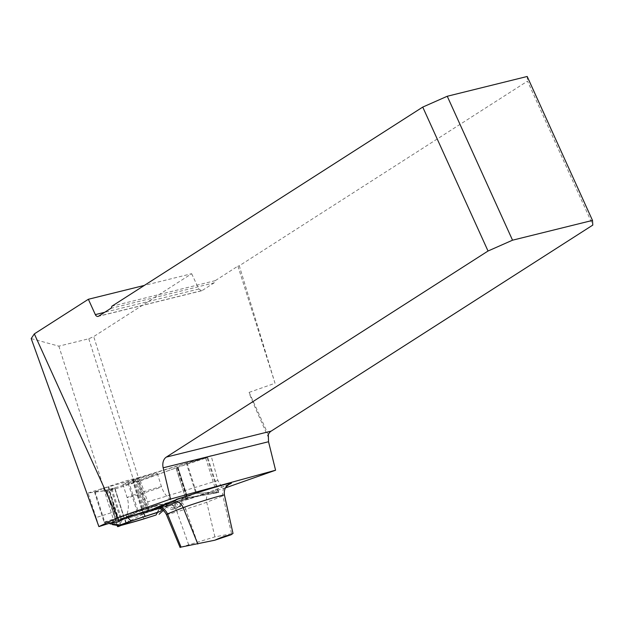 <?xml version="1.0" encoding="UTF-8"?>
<svg xmlns="http://www.w3.org/2000/svg" width="624" height="624" viewBox="0 0 624 624"><rect width="100%" height="100%" fill="white"/><g stroke="black" fill="none" stroke-linecap="round" stroke-linejoin="round"><path stroke-width="0.47" stroke-dasharray="3.12 2.34" d="M99.005 526.594L96.135 517.553L114.902 511.586L117.764 520.627L114.169 521.797M225.506 487.867L158.402 508.412M31.2 338.575L58.859 346.164L88.772 338.762L93.701 336.578L191.662 273.71L144.347 285.418M96.135 517.553L88.062 493.046L104.606 490.62L58.859 346.164M88.062 493.046L108.74 486.463L114.902 511.586M104.606 490.62L139.417 480.862L211.091 455.606L217.87 480.503L222.932 488.771M217.87 480.503L147.732 501.852L139.175 477.493L211.091 455.606M139.175 477.493L132.733 479.053A16.45 0.577 162.4 0 0 108.74 486.463M94.903 490.963L105.495 524.62M88.772 338.762L134.3 482.469M268.328 434.702L249.132 392.379C248.836 393.19 255.2 408.073 268.234 437.042M249.132 392.379L275.02 383.253L239.288 265.777L527.506 81.151L592.8 225.085M110.729 308.42L214.204 282.805L215.28 280.644L237.908 266.12L239.288 265.777M215.28 280.644L111.829 306.244M527.194 76.479L527.506 81.151M191.662 273.71L198.806 289.006L201.614 290.776L202.145 290.55L98.631 316.165M214.204 282.805L202.145 290.55M147.732 501.852L148.879 511.313M181.069 547.147L214.898 536.89L233.002 533.442M139.417 480.862L93.701 336.578M237.908 266.12L275.02 383.253M151.811 475.683A18.034 0.64 -17.6 0 1 133.333 481.658A18.034 0.64 -17.6 0 1 122.928 484.341A18.034 0.64 -17.6 0 1 128.411 482.11A18.034 0.64 -17.6 0 1 146.897 476.135A18.034 0.64 -17.6 0 1 157.303 473.452A18.034 0.64 -17.6 0 1 151.811 475.683M177.224 467.852L186.982 498.654L176.491 501.322L173.932 506.228L171.694 504.972L166.717 506.727L166.304 507.663L164.018 505.713L148.894 511.267L139.363 481.19L177.2 467.477L207.761 457.431L186.358 463.265L127.546 481.455L103.553 488.272L94.575 492.235L106.142 490.542L114.847 488.007L106.493 491.751L139.363 481.19M125.775 523.177L124.558 518.739L109.91 523.107L109.941 523.84L109.91 523.107L111.431 522.881L112.172 524.09L111.431 522.881L109.91 523.107L124.683 518.443L126.376 522.99M111.095 522.795L104.138 522.311L108.701 521.43L109.645 523.271L108.701 521.43L104.138 522.311L94.614 492.235M106.142 490.542L115.892 521.344L112.499 520.876L124.847 517.483A35.396 1.248 -17.6 0 0 140.774 512.819L164.018 505.713L148.894 511.267M112.515 524.644L112.499 520.876L112.515 524.644L112.499 520.876L116.275 521.29L124.153 518.365L118.318 525.564M124.153 518.365L121.54 519.082L124.153 518.365L114.559 488.069M111.01 489.068L120.627 519.441L121.54 519.082L117.055 521.079L116.275 521.29L106.509 490.456M120.845 525.486L149.659 510.775L164.018 505.713L166.304 507.663L166.717 506.727L171.694 504.972L173.932 506.228L176.491 501.322L187.403 498.529L185.663 498.272L186.794 497.773L218.821 492.359L195.889 493.342L186.358 463.265M149.659 510.775L113.264 520.759L116.275 521.29L120.627 519.441M165.352 506.532L171.889 509.66L174.931 508.911L173.932 506.228L171.694 504.972L165.352 506.532A26.988 0.952 162.4 0 0 175.859 502.382A26.988 0.952 162.4 0 0 166.14 504.699L172.567 508.084L175.82 506.844L174.837 502.242L173.776 501.79L167.279 503.763L165.703 506.259L159.736 504.122L142.046 509.878A35.396 1.248 -17.6 0 0 125.759 515.377L108.701 521.43L104.122 522.366L94.575 492.235M166.14 504.699L173.776 501.79L174.837 502.242L176.007 499.177L195.889 493.342L181.834 498.958A35.396 1.248 -17.6 0 0 183.323 498.116A35.396 1.248 -17.6 0 0 182.192 498.124L176.007 499.177L194.735 493.475M136.968 478.296L146.726 509.098L159.736 504.122L165.703 506.259L167.279 503.763L160.501 506.345A26.988 0.952 162.4 0 0 124.683 518.443M137.171 511.844L125.892 517.865L138.169 511.43L137.171 511.844L127.546 481.455M133.084 479.653L142.701 510.034L138.169 511.43L145.961 509.379L136.188 478.546M104.333 522.07L156.46 505.12L145.961 509.379L142.701 510.034M94.645 492.196L104.122 522.366M176.249 467.961L185.617 498.311L216.707 492.898C218.899 492.5 219.344 492.305 218.057 492.305L195.889 493.342M177.731 467.571L187.465 498.295L185.866 498.334L187.808 498.326L187.403 498.529L177.637 467.696M179.002 500.432L187.465 498.295M174.931 508.911L179.501 506.891A30.553 1.076 162.4 0 0 180.788 506.165A30.553 1.076 162.4 0 0 179.813 506.165L175.82 506.844M157.482 512.468L159.58 508.482L166.717 506.727L166.304 507.663L164.018 505.713M124.558 518.739A26.988 0.952 162.4 0 0 159.58 508.482M133.676 515.057A25.358 0.897 162.4 0 0 125.954 518.193A25.358 0.897 162.4 0 0 150.407 511.391A25.358 0.897 162.4 0 0 174.307 502.882A25.358 0.897 162.4 0 0 159.619 506.68A25.358 0.897 162.4 0 0 133.676 515.057M163.27 510.432L166.304 507.663M172.567 508.084A28.345 0.998 -17.6 0 1 178.682 506.797A28.345 0.998 -17.6 0 1 171.889 509.66M157.069 512.624L160.501 506.345M162.131 509.668L165.703 506.259M173.932 506.228L176.491 501.322M171.694 504.972L166.717 506.727M185.866 498.334L187.613 497.593L216.707 492.898L218.057 492.305L194.735 493.475L176.007 499.177L174.837 502.242L173.776 501.79L167.279 503.763L165.703 506.259L159.736 504.122L145.961 509.379L138.169 511.43L125.892 517.865M109.645 523.271L108.701 521.43M156.46 505.12L159.736 504.122M113.264 520.759L112.499 520.876M173.776 501.79L167.279 503.763M112.172 524.09L111.431 522.881M174.837 502.242L176.007 499.177M109.91 523.107L109.941 523.84M186.982 498.654L187.403 498.529M146.726 509.098L145.961 509.379M228.696 484.489A262.33 9.259 -17.6 0 1 212.207 490.994A28.252 0.998 -17.6 0 1 179.462 501.805A262.33 9.259 -17.6 0 1 170.399 504.527A28.252 0.998 -17.6 0 1 156.686 508.357M198.806 289.006L104.66 312.304M214.898 536.89L206.716 502.226A252.244 8.9 162.4 0 0 222.862 495.846A23.119 0.819 162.4 0 0 224.437 495.027M231.496 533.419L222.862 495.846A10.124 9.352 -112.5 0 1 228.189 484.653A10.124 9.352 -112.5 0 1 228.797 484.427M188.729 544.908L176.943 511.797A252.244 8.9 162.4 0 0 185.656 509.176L197.332 542.318M166.39 514.527A18.174 0.64 162.4 0 0 176.943 511.797A10.124 4.056 73.3 0 0 170.547 504.473A10.124 4.056 73.3 0 0 170.399 504.527M229.109 484.247L211.653 491.189L179.587 501.758A10.124 3.689 -106.8 0 1 185.656 509.176A18.174 0.64 162.4 0 0 206.716 502.226A10.124 8.658 -110.9 0 1 211.653 491.189A10.124 8.658 -110.9 0 1 212.207 490.994M156.242 508.404L179.587 501.758A10.124 3.689 -106.8 0 0 179.462 501.805M132.733 479.053L143.372 512.647M132.616 495.386A18.034 0.64 -17.6 0 1 151.102 489.411A18.034 0.64 -17.6 0 1 161.507 486.728A18.034 0.64 -17.6 0 1 144.511 492.781A18.034 0.64 -17.6 0 1 127.132 497.617A18.034 0.64 -17.6 0 1 132.616 495.386M114.8 488.03L124.426 518.419M106.603 491.689L117.281 525.4M111.946 488.787L121.54 519.082M108.584 489.848L118.318 520.572M107.289 490.238L117.055 521.079M120.713 525.548L109.723 490.831M138.668 481.424L148.231 511.641M108.022 486.821L118.63 520.322M128.575 481.143L138.169 511.43M132.327 479.926L141.921 510.214M134.02 479.271L143.754 509.995M135.08 478.904L144.846 509.738M114.551 522.998L103.553 488.272M177.988 467.204L187.613 497.593M205.717 458.18L216.707 492.898M177.2 467.477L186.794 497.773M176.069 467.984L185.663 498.272M177.98 467.548L187.746 498.381M218.057 492.305L207.059 457.587M187.028 463.07L196.599 493.28M179.501 506.891L181.834 498.958M130.315 522.881L124.847 517.483M144.066 518.856L140.774 512.819M133.661 513.349A24.617 0.866 -17.6 0 1 158.558 505.3A24.617 0.866 -17.6 0 1 173.082 501.517A24.617 0.866 -17.6 0 1 149.9 509.792A24.617 0.866 -17.6 0 1 126.173 516.368A24.617 0.866 -17.6 0 1 133.661 513.349M143.387 512.647L142.046 509.878M127.585 517.319L125.759 515.377M179.813 506.165L182.192 498.124M201.614 290.776L98.101 316.399M122.928 484.341L127.132 497.617C128.833 503.139 128.794 508.646 127.023 514.129L125.954 518.193M157.303 473.452L161.507 486.728C163.293 492.227 166.491 496.704 171.101 500.175L174.307 502.882M124.457 518.349L114.847 488.007M185.617 498.311L176.023 468.008M187.808 498.326L178.043 467.509M218.821 492.359L207.761 457.431M117.14 525.377L106.493 491.751M175.859 502.382L178.682 506.797M180.788 506.165L183.323 498.116"/><path stroke-width="0.94" d="M114.169 521.797L98.881 526.609L117.702 517.686L170.508 499.075L275.574 470.223L225.506 487.867M117.764 520.627A16.45 0.577 -17.6 0 1 143.372 512.647L158.402 508.412M117.702 517.686L34.328 333.887L31.2 338.575L98.881 526.609M144.347 285.418L88.366 299.27L95.332 314.613A3.167 2.34 76.1 0 0 98.101 316.399A3.167 2.34 76.1 0 0 98.631 316.165L110.729 308.42A3.167 2.34 76.1 0 0 111.829 306.244L422.744 107.086L488.03 251.02L166.343 457.08A10.124 7.48 -103.9 0 0 163.168 467.813L170.508 499.075M88.366 299.27L34.328 333.887M422.744 107.086L447.252 96.26L527.194 76.479L592.488 220.412L592.8 225.085L271.112 431.153A10.124 7.48 -103.9 0 0 268.328 434.702L268.531 441.737L275.574 470.223M447.252 96.26L512.538 240.193L592.488 220.412M488.03 251.02L512.538 240.193M214.765 540.22C221.871 537.061 227.315 535.244 231.091 534.76L214.765 540.22L180.016 547.303M233.002 533.442L231.091 534.76M162.131 509.668L160.329 511.384L157.069 512.624A28.345 0.998 -17.6 0 0 126.376 522.99L120.081 524.971L109.941 523.84L109.645 523.271M119.73 525.79L126.025 523.801A28.345 0.998 162.4 0 0 156.047 515.011L144.066 518.856A30.553 1.076 162.4 0 1 130.315 522.881L119.73 525.79L112.515 524.644L112.172 524.09M118.318 525.564L117.523 526.578L120.713 525.548C118.513 526.578 117.476 526.867 117.601 526.406L118.318 525.564L117.601 526.406L120.845 525.486M125.892 517.865L119.012 521.547L114.551 522.998L111.095 522.795L114.551 522.998L119.012 521.547L125.892 517.865L119.012 521.547L114.551 522.998L111.095 522.795M156.047 515.011L157.482 512.468M126.025 523.801L125.775 523.177M159.089 514.262L163.27 510.432M160.329 511.384L145.166 516.313A30.553 1.076 162.4 0 0 131.102 521.063L120.081 524.971M156.686 508.357A28.252 0.998 -17.6 0 1 155.696 507.842A262.33 9.259 -17.6 0 1 172.021 501.322A33.205 1.17 -17.6 0 1 213.283 487.765A33.205 1.17 -17.6 0 1 229 484.364A262.33 9.259 -17.6 0 1 228.696 484.489M268.531 441.737L163.168 467.813M166.343 457.08L271.112 431.153M104.66 312.304L95.332 314.613M233.009 533.481L224.437 495.027A23.119 0.819 162.4 0 0 207.901 499.434A23.119 0.819 162.4 0 0 183.191 507.655A252.244 8.9 162.4 0 0 167.489 513.934L181.069 547.147M197.816 544.034L183.191 507.655A10.124 8.759 -111.1 0 0 172.021 501.322M155.696 507.842A10.124 9.43 -112.8 0 1 167.489 513.934A18.174 0.64 162.4 0 0 166.39 514.527C163.605 509.215 159.877 508.732 160.025 508.755L156.257 508.404M117.281 525.4L117.601 526.406M118.63 520.322L119.012 521.547M145.166 516.313L143.387 512.647M131.102 521.063L127.585 517.319M180.11 547.521L166.39 514.527M224.437 495.027C223.665 489.341 226.2 486.845 226.145 486.884L229.094 484.255M117.523 526.578L117.14 525.377"/></g></svg>
